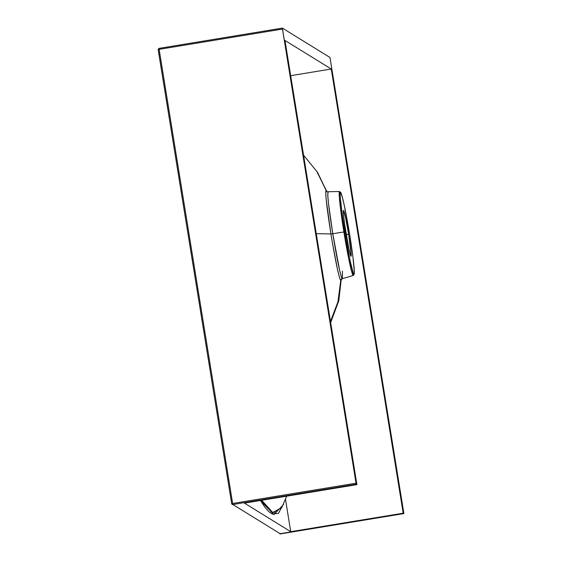 <?xml version="1.0" encoding="UTF-8"?>
<svg xmlns="http://www.w3.org/2000/svg" width="562" height="562" viewBox="0 0 562 562"><rect width="100%" height="100%" fill="white"/><g stroke="black" fill="none" stroke-linecap="round" stroke-linejoin="round"><path stroke-width="0.84" d="M344.815 231.853C342.778 219.812 338.907 191.853 340.628 192.415C342.525 194.087 347.864 222.952 349.704 234.867L352.978 257.368L354.32 271.769L354.102 274.256L353.287 273.223L350.217 261.246L346.157 239.869L342.462 216.293L340.389 198.477L340.2 193.735L340.628 192.415L342.068 196.11L344.302 205.474L349.704 234.867C351.742 246.908 355.613 274.867 353.891 274.305C351.988 272.633 346.656 243.768 344.815 231.853L343.881 231.958L344.815 231.853M326.634 191.452L316.827 171.452L303.557 155.203L316.827 171.452L326.993 191.733L339.504 191.537L339.244 196.293L340.368 207.617L343.881 231.958A42.529 2.22 -99.3 0 1 339.504 191.537L340.811 192.471L342.757 198.695C344.871 207.406 347.183 219.468 349.704 234.874C351.938 248.748 353.4 259.672 354.088 267.645L354.243 274.158L353.301 275.464A42.529 2.22 -99.3 0 1 343.881 231.958L332.774 233.722L343.881 231.958L348.602 258.141L351.398 270.533L353.301 275.464L342.293 278.689L342.448 271.137M341.204 279.293L337.945 301.801L330.484 321.464L337.945 301.801L340.72 280.593L339.652 278.183L337.474 269.353L332.416 242.791L330.934 233.94L332.774 233.722C328.644 207.54 327.098 193.644 328.138 192.035L327.737 194.733L328.51 203.585L332.774 233.722L339.652 270.477L341.541 277.523L342.167 278.668L342.553 278.134M348.63 234.206A23.232 1.215 -99.3 0 1 351.025 256.279A23.232 1.215 -99.3 0 1 345.89 232.513A23.232 1.215 -99.3 0 1 343.494 210.441A23.232 1.215 -99.3 0 1 348.63 234.206L346.234 234.6L348.63 234.206L345.602 217.761L343.551 210.455L343.417 213.848L344.576 223.817L348.918 248.959L350.632 255.661L351.088 256.237L351.208 254.846L348.63 234.206M274.741 513.204L274.621 512.811M326.67 191.48L325.925 190.729L325.707 192.127L326.206 199.805L330.934 233.94L316.265 233.673L330.934 233.94C326.641 206.725 325.054 192.302 326.15 190.673L326.824 191.853M341.197 279.3L342.167 278.668C340.298 275.134 337.172 260.15 332.774 233.722L330.934 233.94C335.507 261.414 338.767 276.968 340.72 280.593L342.167 278.668L340.951 280.536L341.211 279.131M403.748 512.642L329.971 57.472L282.377 28.1L158.976 48.388A1.012 1.005 121.7 0 1 158.976 48.388L159.081 49.351L282.482 29.062L356.034 483.194L232.633 503.482L159.081 49.351L282.482 29.062L282.377 28.1L356.034 483.194L232.633 503.482L158.976 48.388L158.14 49.547L159.081 49.351L158.14 49.547L231.692 503.685L232.633 503.482L231.699 503.685L232.851 504.514L356.259 484.226L356.912 484.634L244.456 503.123L290.737 531.68L403.193 513.197L403.846 513.598L280.445 533.886L232.851 504.514A1.012 1.005 121.7 0 1 231.699 503.685L158.14 49.547L158.976 48.388L282.377 28.1L329.971 57.472L403.853 513.598L279.757 533.752A1.012 1.005 -58.3 0 0 280.445 533.886L232.851 504.514L232.633 503.482L232.851 504.514L356.259 484.226L356.034 483.194L356.912 484.634L244.456 503.123L290.737 531.68L285.496 499.337L290.737 531.68L403.193 513.197L331.257 69.014L290.673 75.687L331.257 69.014L284.969 40.457L356.912 484.634L284.969 40.457L331.257 69.014L403.193 513.197L403.846 513.598L403.748 512.642M283.48 504.086L278.478 513.268L272.338 514.118L268.805 511.68L264.962 507.338L260.459 500.489L273.863 514.602L283.353 504.753L283.48 504.086M261.548 500.313L272.584 512.558L281.724 507.662L286.669 496.183M261.267 499.843L272.942 512.706L281.738 507.634M403.853 513.598L280.445 533.886L232.851 504.514M274.839 513.183L274.72 512.79M275.24 512.628L275.366 513.19M330.667 322.609L338.795 300.747L341.253 279.23M303.543 155.147L317.495 172.274L326.768 191.572M232.162 504.381L231.692 503.685"/></g></svg>
